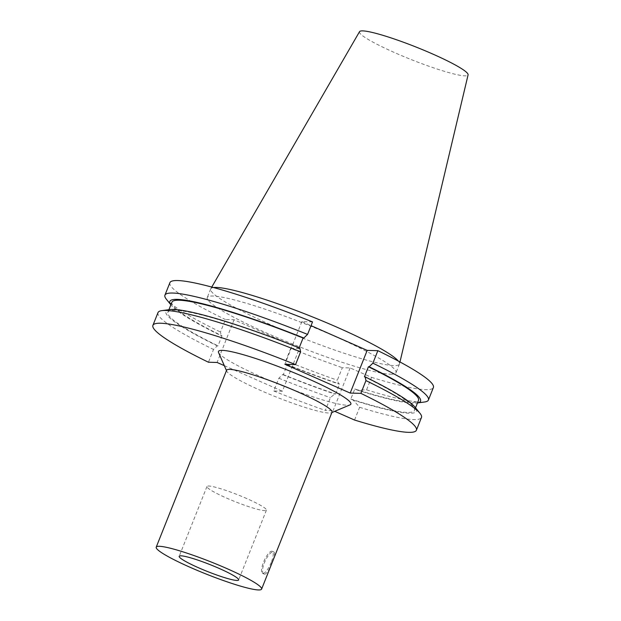<?xml version="1.0" encoding="UTF-8"?>
<svg xmlns="http://www.w3.org/2000/svg" width="621" height="621" viewBox="0 0 621 621"><rect width="100%" height="100%" fill="white"/><g stroke="black" fill="none" stroke-linecap="round" stroke-linejoin="round"><path stroke-width="0.47" stroke-dasharray="3.1 2.33" d="M264.732 574.246C266.952 573.486 269.335 569.636 271.874 562.711C274.451 556.703 275.165 553.148 274.016 552.053L273.597 551.96C268.202 550.672 258.522 572.415 264.29 574.146L264.732 574.246M271.23 562.424A12.071 3.586 113.8 0 1 262.52 573.369A12.071 3.586 113.8 0 1 264.104 560.879A12.071 3.586 113.8 0 1 272.254 551.277A12.071 3.586 113.8 0 1 271.23 562.424M246.879 498.609A31.997 3.679 -158.3 0 0 206.964 486.499A31.997 3.679 -158.3 0 0 235.336 501.745A31.997 3.679 -158.3 0 0 266.425 510.159A31.997 3.679 -158.3 0 0 246.879 498.609M354.552 420.037L359.629 407.283L353.302 400.165L350.795 399.062L354.801 388.994L357.308 390.097L366.569 389.841L371.537 377.351L350.12 367.927L342.318 367.71L337.343 380.199L338.717 383.964L339.633 383.988L335.627 394.056L334.711 394.032L330.411 397.642L325.326 410.396L333.135 410.605L334.75 411.319M350.12 367.927L333.135 410.605M390.423 374.191A101.58 11.675 -158.3 0 0 396.035 372.67A101.58 11.675 -158.3 0 0 305.967 324.255A101.58 11.675 -158.3 0 0 207.267 297.544A101.58 11.675 -158.3 0 0 283.106 340.153A101.58 11.675 -158.3 0 0 390.423 374.191M290.76 348.303L299.4 348.536L282.408 391.222L273.776 390.989L278.852 378.228L282.602 374.603L283.323 374.626L287.329 364.558L286.607 364.543L285.792 360.793L290.76 348.303A141.798 16.301 -158.3 0 0 342.318 367.71M299.4 348.536L234.07 319.776L225.431 319.543L220.463 332.033L221.286 335.775L222.007 335.798L218.002 345.866L217.28 345.843L213.523 349.468L208.446 362.229M169.898 282.679A141.798 16.301 -158.3 0 0 225.431 319.543M312.534 321.911L301.86 321.624L311.043 325.66M371.537 377.351A141.798 16.301 -158.3 0 0 433.396 387.535M285.792 360.793A141.798 16.301 -158.3 0 0 337.343 380.199M366.569 389.841A141.798 16.301 -158.3 0 0 424.539 401.997M286.607 364.543A134.881 15.502 -158.3 0 0 338.717 383.964M287.329 364.558A132.708 15.253 -158.3 0 0 339.633 383.988M283.323 374.626A132.708 15.253 -158.3 0 0 335.627 394.056M282.602 374.603A134.881 15.502 -158.3 0 0 334.711 394.032M278.852 378.228A141.798 16.301 -158.3 0 0 330.411 397.642M273.776 390.989A141.798 16.301 -158.3 0 0 325.326 410.396M234.07 319.776L217.086 362.462M224.305 365.645L282.408 391.222M157.99 312.604A141.798 16.301 -158.3 0 0 213.523 349.468M359.629 407.283A141.798 16.301 -158.3 0 0 421.48 417.459M169.572 309.6A134.881 15.502 -158.3 0 0 217.28 345.843M353.302 400.165A134.881 15.502 -158.3 0 0 415.131 407.322M299.803 348.094L299.081 348.07A132.708 15.253 -158.3 0 0 167.903 312.278A132.708 15.253 -158.3 0 0 218.002 345.866M350.795 399.062A132.708 15.253 -158.3 0 0 414.502 410.419A132.708 15.253 -158.3 0 0 364.411 376.831M171.908 302.217A132.708 15.253 -158.3 0 0 222.007 335.798M354.801 388.994A132.708 15.253 -158.3 0 0 418.507 400.351M171.287 305.307L170.876 304.81A134.881 15.502 -158.3 0 0 171.287 305.307A134.881 15.502 -158.3 0 0 221.286 335.775M357.308 390.097A134.881 15.502 -158.3 0 0 416.838 403.029A134.881 15.502 -158.3 0 0 417.483 402.928M166.397 299.268A141.798 16.301 -158.3 0 0 220.463 332.033M301.86 321.624L284.876 364.302M359.536 31.655A58.421 6.715 -158.3 0 0 402.656 56.076A58.421 6.715 -158.3 0 0 464.826 75.84A58.421 6.715 -158.3 0 0 468.087 74.854M213.523 287.539A101.58 11.675 -158.3 0 0 210.767 288.781A101.58 11.675 -158.3 0 0 210.682 288.959A101.58 11.675 -158.3 0 0 286.522 331.56A101.58 11.675 -158.3 0 0 393.838 365.598A101.58 11.675 -158.3 0 0 399.45 364.077A101.58 11.675 -158.3 0 0 399.513 363.89A101.58 11.675 -158.3 0 0 398.364 361.096M218.545 352.503A71.26 8.189 -158.3 0 0 275.437 382.901A71.26 8.189 -158.3 0 0 346.937 405.21A71.26 8.189 -158.3 0 0 350.073 404.845M226.618 370.24A56.721 6.521 -158.3 0 0 226.696 371.086A56.721 6.521 -158.3 0 0 271.982 395.282A56.721 6.521 -158.3 0 0 328.882 413.035A56.721 6.521 -158.3 0 0 331.381 412.748A56.721 6.521 -158.3 0 0 332.018 412.189M262.52 573.369L264.29 574.146M272.254 551.277L274.016 552.053M206.964 486.499L179.19 556.3M266.425 510.159L238.643 579.96M168.935 309.685L167.903 312.278M415.534 407.826L414.502 410.419M416.838 403.029L417.483 402.944M211.761 287.065L210.767 288.781M399.971 361.958L399.513 363.89M210.682 288.959L207.267 297.544M399.45 364.077L396.035 372.67M331.381 412.748L331.878 412.538M226.696 371.086L226.479 370.597"/><path stroke-width="0.93" d="M219.104 568.401A31.997 3.679 21.7 0 1 238.643 579.96A31.997 3.679 21.7 0 1 207.554 571.545A31.997 3.679 21.7 0 1 179.19 556.3A31.997 3.679 21.7 0 1 219.104 568.401M334.75 411.319L354.552 420.037A141.798 16.301 -158.3 0 0 416.404 430.221A141.798 16.301 -158.3 0 0 360.871 393.357L350.197 393.07L284.876 364.302L295.549 364.597A141.798 16.301 -158.3 0 0 152.913 325.365A141.798 16.301 -158.3 0 0 208.446 362.229L217.086 362.462L224.305 365.645M307.566 334.401L312.534 321.911A141.798 16.301 -158.3 0 0 169.898 282.679L164.93 295.169A141.798 16.301 -158.3 0 0 166.397 299.268L170.876 304.81A134.881 15.502 -158.3 0 1 303.809 338.026L307.566 334.401A141.798 16.301 -158.3 0 0 164.93 295.169M311.043 325.66L367.19 350.384L377.863 350.671L372.887 363.161L369.138 366.786L368.416 366.763L364.411 376.831L365.132 376.854L365.955 380.595L360.871 393.357M417.483 402.944L424.539 401.997A141.798 16.301 -158.3 0 0 428.42 400.025L433.396 387.535A141.798 16.301 -158.3 0 0 377.863 350.671M428.42 400.025A141.798 16.301 -158.3 0 0 372.887 363.161M295.549 364.597L300.626 351.835A141.798 16.301 -158.3 0 0 161.871 310.632A141.798 16.301 -158.3 0 0 157.99 312.604L152.913 325.365M416.404 430.221L421.48 417.459A141.798 16.301 -158.3 0 0 420.021 413.361A141.798 16.301 -158.3 0 0 365.955 380.595M300.626 351.835L299.803 348.094A134.881 15.502 -158.3 0 0 169.572 309.6L161.871 310.632M420.021 413.361L415.131 407.322A134.881 15.502 -158.3 0 0 365.132 376.854M299.175 347.838L303.095 338.003A132.708 15.253 -158.3 0 0 171.908 302.217L168.935 309.685M415.534 407.826L418.507 400.351A132.708 15.253 -158.3 0 0 368.416 366.763M303.095 338.003L303.809 338.026M417.483 402.928A134.881 15.502 -158.3 0 0 369.138 366.786M367.19 350.384L350.197 393.07M399.971 361.958L468.087 74.854A58.421 6.715 -158.3 0 0 416.249 47.126A58.421 6.715 -158.3 0 0 359.536 31.655L211.761 287.065M398.364 361.096A101.58 11.675 -158.3 0 0 309.382 315.67A101.58 11.675 -158.3 0 0 213.523 287.539M331.878 412.538L350.073 404.845A71.26 8.189 -158.3 0 0 287.686 370.178A71.26 8.189 -158.3 0 0 218.545 352.503L226.479 370.597M261.612 589.096L332.018 412.189A56.721 6.521 -158.3 0 0 281.732 385.16A56.721 6.521 -158.3 0 0 226.618 370.24L156.22 547.155A56.721 6.521 -158.3 0 0 198.565 570.94A56.721 6.521 -158.3 0 0 258.483 589.95A56.721 6.521 -158.3 0 0 261.612 589.096A56.721 6.521 -158.3 0 0 211.326 562.067A56.721 6.521 -158.3 0 0 156.22 547.155"/></g></svg>
